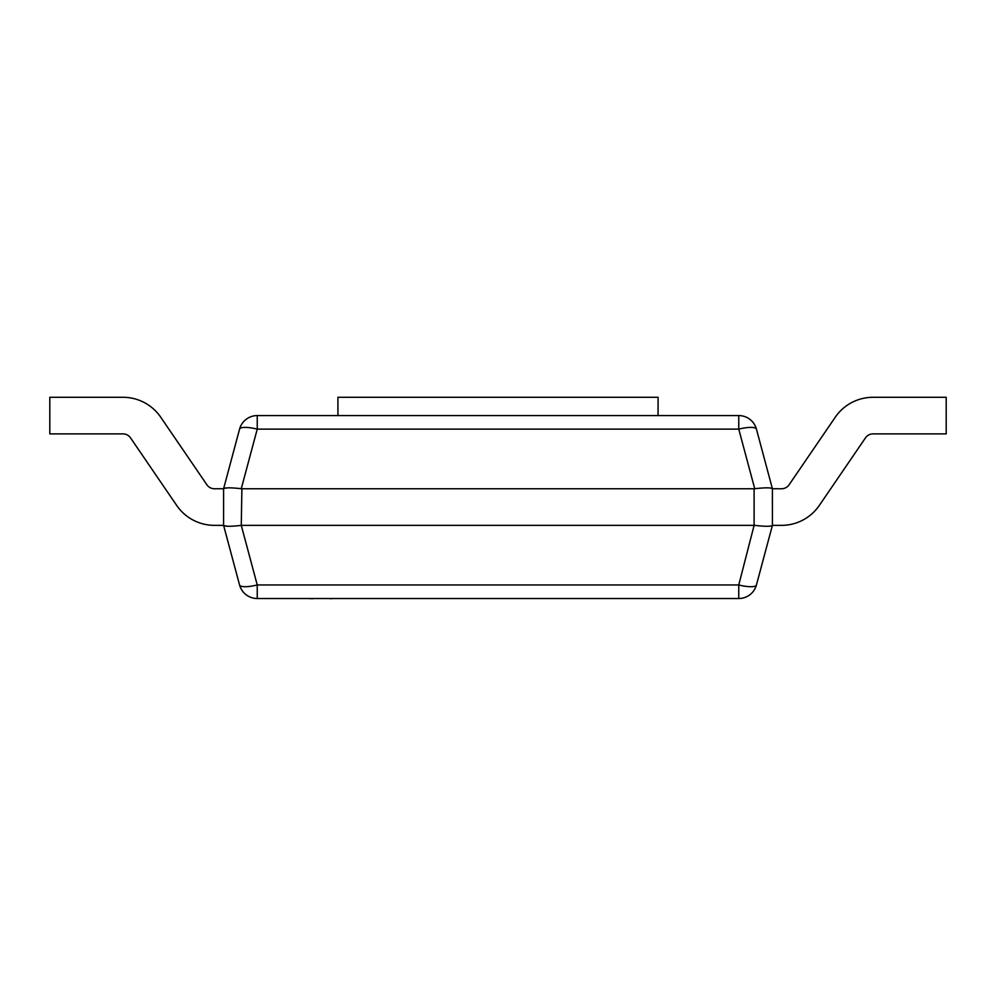 <?xml version="1.0" encoding="UTF-8"?>
<svg xmlns="http://www.w3.org/2000/svg" width="996" height="996" viewBox="0 0 996 996"><rect width="100%" height="100%" fill="white"/><g stroke="black" fill="none" stroke-linecap="round" stroke-linejoin="round"><path stroke-width="1.49" d="M789.106 484.778L835.258 417.224L789.106 484.778A9.151 9.151 0 0 1 781.561 488.762A9.151 9.151 0 0 0 789.106 484.778A9.151 9.151 0 0 1 781.561 488.762L772.398 488.725L772.41 525.353L756.437 584.963A18.289 18.289 0 0 1 738.758 598.521L257.242 598.521A18.289 18.289 0 0 1 239.563 584.963L223.59 525.353L223.602 488.725L214.439 488.762A9.151 9.151 0 0 1 206.894 484.778L160.742 417.224A45.729 45.729 0 0 0 122.981 397.292L49.8 397.292L49.8 433.883L122.981 433.883A9.151 9.151 0 0 1 130.526 437.867A9.151 9.151 0 0 0 122.981 433.883A9.151 9.151 0 0 1 130.526 437.867A9.151 9.151 0 0 0 122.981 433.883M239.563 429.139A18.289 4.582 15 0 1 257.242 429.139L241.269 488.725C230.835 487.542 224.947 487.542 223.602 488.725L239.563 429.139A18.289 18.289 0 0 1 257.242 415.581L738.758 415.581A18.289 18.289 0 0 1 756.437 429.139L772.398 488.725C771.053 487.542 765.165 487.542 754.731 488.725L738.758 429.139A18.289 4.582 -15 0 1 756.437 429.139M241.891 525.353L754.109 525.353L754.109 488.762L241.891 488.762L241.269 525.39L257.242 584.963L738.758 584.963A18.289 4.582 15 0 0 756.437 584.963L772.41 525.353L781.561 525.353A45.729 45.729 0 0 0 819.322 505.42L865.474 437.867A9.151 9.151 0 0 1 873.019 433.883L946.2 433.883L946.2 397.292L873.019 397.292A45.729 45.729 0 0 0 835.258 417.224M241.269 488.725L241.891 488.762M754.109 488.762L754.731 488.725M223.59 525.353L214.439 525.353L223.602 525.39C224.947 526.56 230.835 526.56 241.269 525.39M756.437 584.963A18.289 18.289 0 0 1 738.758 598.521L738.758 584.963L754.109 525.353M239.563 584.963A18.289 4.582 -15 0 0 257.242 584.963L257.242 598.521M227.798 526.274L223.863 525.689M227.798 487.841L223.863 488.426M754.731 525.39C765.165 526.56 771.053 526.56 772.398 525.39M772.41 525.353L781.561 525.353M865.474 437.867A9.151 9.151 0 0 1 873.019 433.883A9.151 9.151 0 0 0 865.474 437.867A9.151 9.151 0 0 1 873.019 433.883M206.894 484.778A9.151 9.151 0 0 0 214.439 488.762A9.151 9.151 0 0 1 206.894 484.778L160.742 417.224M214.439 525.353A45.729 45.729 0 0 1 176.678 505.42L130.526 437.867M337.93 415.581L337.93 397.292L658.07 397.292L658.07 415.581M369.491 598.521L331.494 598.521M331.494 598.708L330.411 598.708M313.03 598.708L312.258 598.521M331.182 598.521L312.582 598.521M312.258 598.708L307.59 598.521M738.758 415.581L738.758 429.139L257.242 429.139L257.242 415.581"/></g></svg>
